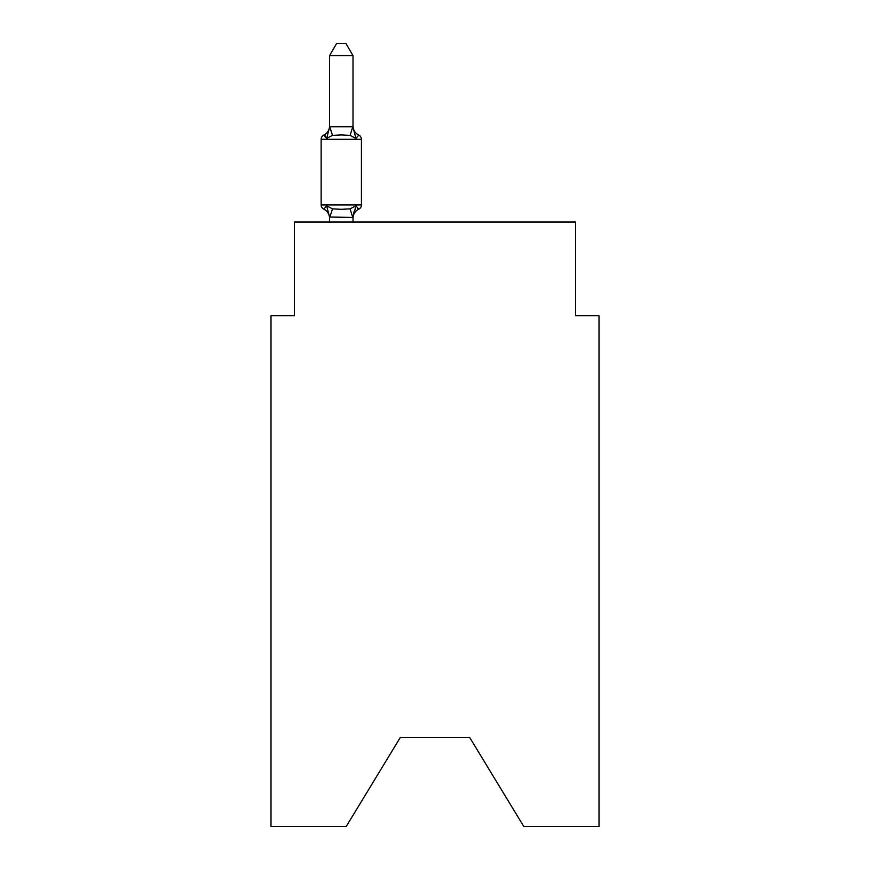 <?xml version="1.0" encoding="UTF-8"?>
<svg xmlns="http://www.w3.org/2000/svg" width="870" height="870" viewBox="0 0 870 870"><rect width="100%" height="100%" fill="white"/><g stroke="black" fill="none" stroke-linecap="round" stroke-linejoin="round"><path stroke-width="1.3" d="M469.68 737.466L523.794 826.5L599.006 826.5L599.006 315.745L575.57 315.745L575.57 222.035L294.43 222.035L294.43 315.745L270.994 315.745L270.994 826.5L346.206 826.5L400.32 737.466L469.68 737.466L400.32 737.466M357.461 208.495L358.799 209.137L357.461 208.495L358.799 209.137L357.461 208.495L358.799 209.137L355.928 205.842L358.799 209.137L355.928 205.842L358.799 209.137L355.928 205.842L358.799 209.137L355.928 205.842L358.799 209.137L355.928 205.842L358.799 209.137L355.928 205.842L358.799 209.137L355.928 205.842L358.799 209.137L355.928 205.842L358.799 209.137L355.928 205.842L358.799 209.137L355.928 205.842L358.799 209.137L355.928 205.842L353.002 217.446L329.567 217.021L329.567 218.413A10.309 10.309 0 0 0 323.771 209.137A4.687 4.687 0 0 1 321.139 204.928A4.687 4.687 0 0 0 323.771 209.137L326.642 205.842L323.771 209.137A4.687 4.687 0 0 1 321.139 204.928A4.687 4.687 0 0 0 323.771 209.137L326.642 205.842L323.771 209.137A4.687 4.687 0 0 1 321.139 204.928A4.687 4.687 0 0 0 323.771 209.137A4.687 4.687 0 0 1 321.139 204.928A4.687 4.687 0 0 0 323.771 209.137A4.687 4.687 0 0 1 321.139 204.928A4.687 4.687 0 0 0 323.771 209.137L326.642 205.842L323.771 209.137A4.687 4.687 0 0 1 321.139 204.928A4.687 4.687 0 0 0 323.771 209.137L326.642 205.842L323.771 209.137A4.687 4.687 0 0 1 321.139 204.928A4.687 4.687 0 0 0 323.771 209.137L326.642 205.842L323.771 209.137A4.687 4.687 0 0 1 321.139 204.928A4.687 4.687 0 0 0 323.771 209.137A4.687 4.687 0 0 1 321.139 204.928A4.687 4.687 0 0 0 323.771 209.137A4.687 4.687 0 0 1 321.139 204.928A4.687 4.687 0 0 0 323.771 209.137A4.687 4.687 0 0 1 321.139 204.928A4.687 4.687 0 0 0 323.771 209.137L326.642 205.842L323.771 209.137A4.687 4.687 0 0 1 321.139 204.928A4.687 4.687 0 0 0 323.771 209.137L326.642 205.842L323.771 209.137A4.687 4.687 0 0 1 321.139 204.928A4.687 4.687 0 0 0 323.771 209.137L326.642 205.842L323.771 209.137A4.687 4.687 0 0 1 321.139 204.928A4.687 4.687 0 0 0 323.771 209.137A4.687 4.687 0 0 1 321.139 204.928A4.687 4.687 0 0 0 323.771 209.137A4.687 4.687 0 0 1 321.139 204.928A4.687 4.687 0 0 0 323.771 209.137L326.642 205.842L323.771 209.137A4.687 4.687 0 0 1 321.139 204.928A4.687 4.687 0 0 0 323.771 209.137L326.642 205.842L323.771 209.137A4.687 4.687 0 0 1 321.139 204.928A4.687 4.687 0 0 0 323.771 209.137L326.642 205.842L323.771 209.137A4.687 4.687 0 0 1 321.139 204.928A4.687 4.687 0 0 0 323.771 209.137L326.642 205.842L323.771 209.137A4.687 4.687 0 0 1 321.139 204.928A4.687 4.687 0 0 0 323.771 209.137L326.642 205.842L323.771 209.137A4.687 4.687 0 0 1 321.139 204.928A4.687 4.687 0 0 0 323.771 209.137L326.642 205.842L323.771 209.137L326.642 205.842L323.771 209.137L326.642 205.842L323.771 209.137L326.642 205.842L323.771 209.137L326.642 205.842L332.492 208.854L341.279 209.322L350.077 208.854L355.928 205.842L358.799 209.137L357.733 208.68M353.002 55.68L329.567 55.68L336.603 43.5L345.966 43.5L353.002 55.68L353.002 127.227L355.928 138.406L358.799 135.111A4.687 4.687 0 0 1 361.431 139.32A4.687 4.687 0 0 0 358.799 135.111L355.928 138.406L358.799 135.111A4.687 4.687 0 0 1 361.431 139.32A4.687 4.687 0 0 0 358.799 135.111L355.928 138.406L358.799 135.111A4.687 4.687 0 0 1 361.431 139.32A4.687 4.687 0 0 0 358.799 135.111L355.928 138.406L358.799 135.111A4.687 4.687 0 0 1 361.431 139.32A4.687 4.687 0 0 0 358.799 135.111L355.928 138.406L358.799 135.111A4.687 4.687 0 0 1 361.431 139.32A4.687 4.687 0 0 0 358.799 135.111L355.928 138.406L358.799 135.111A4.687 4.687 0 0 1 361.431 139.32A4.687 4.687 0 0 0 358.799 135.111L355.928 138.406L358.799 135.111A4.687 4.687 0 0 1 361.431 139.32A4.687 4.687 0 0 0 358.799 135.111L355.928 138.406L358.799 135.111A4.687 4.687 0 0 1 361.431 139.32A4.687 4.687 0 0 0 358.799 135.111L355.928 138.406L358.799 135.111A4.687 4.687 0 0 1 361.431 139.32A4.687 4.687 0 0 0 358.799 135.111L355.928 138.406L358.799 135.111A4.687 4.687 0 0 1 361.431 139.32A4.687 4.687 0 0 0 358.799 135.111L355.928 138.406L358.799 135.111A4.687 4.687 0 0 1 361.431 139.32A4.687 4.687 0 0 0 358.799 135.111L355.928 138.406L358.799 135.111A4.687 4.687 0 0 1 361.431 139.32A4.687 4.687 0 0 0 358.799 135.111L355.928 138.406L358.799 135.111A4.687 4.687 0 0 1 361.431 139.32A4.687 4.687 0 0 0 358.799 135.111L355.928 138.406L358.799 135.111A4.687 4.687 0 0 1 361.431 139.32A4.687 4.687 0 0 0 358.799 135.111L355.928 138.406L358.799 135.111A4.687 4.687 0 0 1 361.431 139.32A4.687 4.687 0 0 0 358.799 135.111L355.928 138.406L358.799 135.111A4.687 4.687 0 0 1 361.431 139.32A4.687 4.687 0 0 0 358.799 135.111L355.928 138.406L358.799 135.111A4.687 4.687 0 0 1 361.431 139.32A4.687 4.687 0 0 0 358.799 135.111L355.928 138.406L358.799 135.111A4.687 4.687 0 0 1 361.431 139.32A4.687 4.687 0 0 0 358.799 135.111L355.928 138.406L358.799 135.111A4.687 4.687 0 0 1 361.431 139.32A4.687 4.687 0 0 0 358.799 135.111L355.928 138.406L358.799 135.111A4.687 4.687 0 0 1 361.431 139.32A4.687 4.687 0 0 0 358.799 135.111L355.928 138.406L358.799 135.111A4.687 4.687 0 0 1 361.431 139.32A4.687 4.687 0 0 0 358.799 135.111L355.928 138.406L350.077 135.394L341.279 134.926L332.492 135.394L326.642 138.406L323.771 135.111L325.108 135.753L323.771 135.111L325.108 135.753L323.771 135.111L325.108 135.753L323.771 135.111L325.108 135.753L323.771 135.111L325.108 135.753L323.771 135.111L325.108 135.753L323.771 135.111L325.108 135.753L323.771 135.111L325.108 135.753L323.771 135.111L325.108 135.753L323.771 135.111L325.108 135.753L323.771 135.111L326.642 138.406L323.771 135.111A10.309 10.309 0 0 0 329.567 125.845M353.002 127.227L353.002 125.845L353.002 127.227M353.002 217.021L354.101 211.508M329.567 55.68L329.567 127.227L326.642 138.406L323.771 135.111A4.687 4.687 0 0 0 321.139 139.32L321.139 204.928L361.431 204.928L361.431 139.32L321.139 139.32M329.567 126.802L353.002 126.802M353.002 222.035L353.002 217.446M329.567 222.035L329.567 217.446M353.002 218.413A10.309 10.309 0 0 1 358.799 209.137A4.687 4.687 0 0 0 361.431 204.928M326.642 205.842L329.567 217.021M353.002 125.845A10.309 10.309 0 0 0 358.799 135.111M332.492 208.854L329.763 217.511M350.077 208.854L352.807 217.511M329.763 126.748L332.492 135.394M352.807 126.748L350.077 135.394"/></g></svg>
